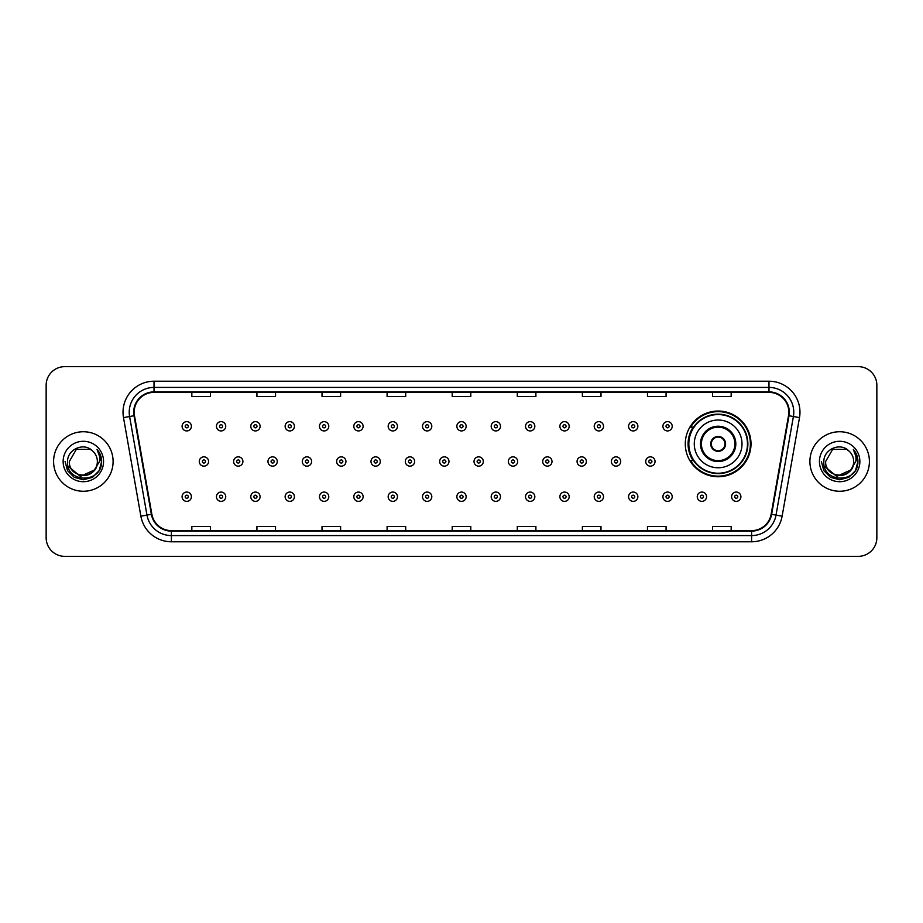 <?xml version="1.0" encoding="UTF-8"?>
<svg xmlns="http://www.w3.org/2000/svg" width="923" height="923" viewBox="0 0 923 923"><rect width="100%" height="100%" fill="white"/><g stroke="black" fill="none" stroke-linecap="round" stroke-linejoin="round"><path stroke-width="1.38" d="M685.293 443.894A32.859 32.859 0 0 0 718.152 476.753A32.859 32.859 0 0 0 751.01 443.894A32.859 32.859 0 0 0 718.152 411.035A32.859 32.859 0 0 0 685.293 443.894M693.173 460.635A30.067 30.067 0 0 1 693.173 427.153M46.15 385.249L46.15 537.751A18.598 18.598 0 0 0 64.748 556.35L858.252 556.35A18.598 18.598 0 0 0 876.85 537.751L876.85 385.249A18.598 18.598 0 0 0 858.252 366.65L64.748 366.65A18.598 18.598 0 0 0 46.15 385.249L46.15 537.751M53.592 461.5A29.755 29.755 0 0 0 83.347 491.255A29.755 29.755 0 0 0 113.102 461.5A29.755 29.755 0 0 0 83.347 431.745A29.755 29.755 0 0 0 53.592 461.5A29.755 29.755 0 0 0 83.347 491.255A29.755 29.755 0 0 0 113.102 461.5A29.755 29.755 0 0 0 83.347 431.745A29.755 29.755 0 0 0 53.592 461.5M809.898 461.5A29.755 29.755 0 0 0 839.653 491.255A29.755 29.755 0 0 0 869.408 461.5A29.755 29.755 0 0 0 839.653 431.745A29.755 29.755 0 0 0 809.898 461.5A29.755 29.755 0 0 0 839.653 491.255A29.755 29.755 0 0 0 869.408 461.5A29.755 29.755 0 0 0 839.653 431.745A29.755 29.755 0 0 0 809.898 461.5M134.181 412.212A19.833 19.833 0 0 1 154.014 392.379L768.986 392.379A19.833 19.833 0 0 1 788.519 415.662L771.143 514.226A19.833 19.833 0 0 1 751.599 530.621L171.401 530.621A19.833 19.833 0 0 1 151.857 514.226L134.481 415.662A19.833 19.833 0 0 1 134.181 412.212M133.685 412.212A20.329 20.329 0 0 0 133.997 415.742L151.372 514.319A20.329 20.329 0 0 0 171.401 531.117L751.599 531.117A20.329 20.329 0 0 0 771.628 514.319L789.003 415.742A20.329 20.329 0 0 0 768.986 391.883L154.014 391.883A20.329 20.329 0 0 0 133.685 412.212M123.497 417.6A31.001 31.001 0 0 1 154.014 381.222L768.986 381.222A31.001 31.001 0 0 1 799.503 417.6L782.127 516.165A31.001 31.001 0 0 1 751.599 541.778L171.401 541.778A31.001 31.001 0 0 1 140.873 516.165L123.497 417.6L129.601 416.527A24.794 24.794 0 0 1 154.014 387.418L768.986 387.418A24.794 24.794 0 0 1 793.399 416.527L776.024 515.092A24.794 24.794 0 0 1 751.599 535.582L171.401 535.582A24.794 24.794 0 0 1 146.976 515.092L129.601 416.527A24.794 24.794 0 0 1 129.22 412.212M858.252 366.65L64.748 366.65M64.748 556.35L858.252 556.35M876.85 537.751L876.85 385.249M452.201 392.379L452.201 396.578L470.799 396.578L470.799 392.379M387.106 392.379L387.106 396.578L405.705 396.578L405.705 392.379M322.012 392.379L322.012 396.578L340.61 396.578L340.61 392.379M256.929 392.379L256.929 396.578L275.527 396.578L275.527 392.379M191.834 392.379L191.834 396.578L210.432 396.578L210.432 392.379M517.295 392.379L517.295 396.578L535.894 396.578L535.894 392.379M582.39 392.379L582.39 396.578L600.988 396.578L600.988 392.379M647.473 392.379L647.473 396.578L666.071 396.578L666.071 392.379M712.568 392.379L712.568 396.578L731.166 396.578L731.166 392.379M470.799 530.621L470.799 526.422L452.201 526.422L452.201 530.621M405.705 530.621L405.705 526.422L387.106 526.422L387.106 530.621M340.61 530.621L340.61 526.422L322.012 526.422L322.012 530.621M275.527 530.621L275.527 526.422L256.929 526.422L256.929 530.621M210.432 530.621L210.432 526.422L191.834 526.422L191.834 530.621M535.894 530.621L535.894 526.422L517.295 526.422L517.295 530.621M600.988 530.621L600.988 526.422L582.39 526.422L582.39 530.621M666.071 530.621L666.071 526.422L647.473 526.422L647.473 530.621M731.166 530.621L731.166 526.422L712.568 526.422L712.568 530.621M94.088 470.499C86.647 480.56 68.602 474.122 69.329 461.5C68.475 479.579 98.219 479.579 97.365 461.5C98.219 479.579 68.475 479.579 69.329 461.5L76.344 449.363L90.35 449.363L92.531 450.909C83.924 441.898 67.367 449.328 67.529 461.5C65.948 483.133 101.022 483.698 101.588 462.55L101.622 461.5C101.565 456.908 100.042 452.87 97.03 449.386C99.315 453.147 100.122 457.185 99.453 461.5L94.088 470.499A14.018 14.018 0 0 0 97.365 461.5C98.219 479.579 68.475 479.579 69.329 461.5L76.344 449.363M97.365 461.5A14.018 14.018 0 0 0 92.531 450.909M94.977 469.749L80.359 476.383L67.956 466.046M63.133 461.5A20.214 20.214 0 0 0 83.347 481.714A20.214 20.214 0 0 0 103.561 461.5A20.214 20.214 0 0 0 83.347 441.286A20.214 20.214 0 0 0 63.133 461.5M97.03 449.386L101.611 462.031L100.757 455.962L101.611 462.031L100.757 455.962L101.611 462.031L97.169 449.547L101.611 462.031L97.169 449.547L101.622 461.5L99.176 470.638L92.485 477.329L83.347 479.775L74.209 477.329L67.517 470.638L65.072 461.5M97.169 449.547L101.611 462.042M694.281 443.894A23.871 23.871 0 0 1 718.152 420.023A23.871 23.871 0 0 1 742.011 443.894A23.871 23.871 0 0 1 718.152 467.765A23.871 23.871 0 0 1 694.281 443.894A23.871 23.871 0 0 0 718.152 467.765A23.871 23.871 0 0 0 742.011 443.894M701.411 443.894A16.741 16.741 0 0 0 718.152 460.635A16.741 16.741 0 0 0 734.893 443.894A16.741 16.741 0 0 0 718.152 427.153A16.741 16.741 0 0 0 701.411 443.894M693.542 427.153A29.755 29.755 0 0 0 693.542 460.635M747.468 443.894A29.317 29.317 0 0 0 718.152 414.577A29.317 29.317 0 0 0 688.823 443.894A29.317 29.317 0 0 0 718.152 473.222A29.317 29.317 0 0 0 747.468 443.894M710.71 443.894A7.442 7.442 0 0 0 718.152 451.335A7.442 7.442 0 0 0 725.593 443.894A7.442 7.442 0 0 0 718.152 436.452A7.442 7.442 0 0 0 710.71 443.894M750.387 443.894A32.236 32.236 0 0 1 690.6 460.635L693.588 460.635A29.721 29.721 0 0 0 747.872 443.963A29.721 29.721 0 0 0 693.588 427.153L690.6 427.153A32.236 32.236 0 0 1 750.387 443.894M710.941 442.036L711.195 442.036A7.188 7.188 0 0 1 725.097 442.036L724.705 442.036A6.819 6.819 0 0 1 718.152 450.712A6.819 6.819 0 0 1 711.587 442.036A6.819 6.819 0 0 1 724.705 442.036L725.351 442.036M725.351 445.751L724.705 445.751A6.819 6.819 0 0 1 711.587 445.751L710.941 445.751M724.705 445.751L725.097 445.751A7.188 7.188 0 0 1 711.195 445.751L711.587 445.751M853.671 461.5C854.525 479.579 824.781 479.579 825.635 461.5L832.65 449.363L846.656 449.363L848.837 450.909C840.23 441.898 823.674 449.328 823.835 461.5C822.255 483.133 857.329 483.698 857.905 462.55L857.929 461.5C857.882 456.908 856.348 452.87 853.337 449.386C855.633 453.147 856.429 457.185 855.759 461.5L850.395 470.499A14.018 14.018 0 0 0 853.671 461.5C854.525 479.579 824.781 479.579 825.635 461.5L832.65 449.363L846.656 449.363L848.837 450.909A14.018 14.018 0 0 1 853.671 461.5C854.525 479.579 824.781 479.579 825.635 461.5C824.908 474.122 842.953 480.56 850.395 470.499M851.283 469.749L836.665 476.383L824.274 466.046M819.439 461.5A20.214 20.214 0 0 0 839.653 481.714A20.214 20.214 0 0 0 859.867 461.5A20.214 20.214 0 0 0 839.653 441.286A20.214 20.214 0 0 0 819.439 461.5M853.337 449.386L857.917 462.031L857.075 455.962L857.929 461.5M821.378 461.5L823.824 470.638L830.515 477.329L839.653 479.775L848.791 477.329L855.483 470.638L857.929 461.5L853.475 449.547L857.917 462.031L853.613 449.697M853.475 449.547L857.917 462.042M191.396 426.288A4.65 4.65 0 0 1 186.746 430.937A4.65 4.65 0 0 1 182.096 426.288A4.65 4.65 0 0 1 186.746 421.638A4.65 4.65 0 0 1 191.396 426.288A4.65 4.65 0 0 0 186.746 421.638A4.65 4.65 0 0 0 182.096 426.288M225.743 426.288A4.65 4.65 0 0 1 221.093 430.937A4.65 4.65 0 0 1 216.444 426.288A4.65 4.65 0 0 1 221.093 421.638A4.65 4.65 0 0 1 225.743 426.288A4.65 4.65 0 0 0 221.093 421.638A4.65 4.65 0 0 0 216.444 426.288M260.09 426.288A4.65 4.65 0 0 1 255.44 430.937A4.65 4.65 0 0 1 250.791 426.288A4.65 4.65 0 0 1 255.44 421.638A4.65 4.65 0 0 1 260.09 426.288A4.65 4.65 0 0 0 255.44 421.638A4.65 4.65 0 0 0 250.791 426.288M294.425 426.288A4.65 4.65 0 0 1 289.776 430.937A4.65 4.65 0 0 1 285.126 426.288A4.65 4.65 0 0 1 289.776 421.638A4.65 4.65 0 0 1 294.425 426.288A4.65 4.65 0 0 0 289.776 421.638A4.65 4.65 0 0 0 285.126 426.288M328.773 426.288A4.65 4.65 0 0 1 324.123 430.937A4.65 4.65 0 0 1 319.473 426.288A4.65 4.65 0 0 1 324.123 421.638A4.65 4.65 0 0 1 328.773 426.288A4.65 4.65 0 0 0 324.123 421.638A4.65 4.65 0 0 0 319.473 426.288M363.12 426.288A4.65 4.65 0 0 1 358.47 430.937A4.65 4.65 0 0 1 353.821 426.288A4.65 4.65 0 0 1 358.47 421.638A4.65 4.65 0 0 1 363.12 426.288A4.65 4.65 0 0 0 358.47 421.638A4.65 4.65 0 0 0 353.821 426.288M397.467 426.288A4.65 4.65 0 0 1 392.817 430.937A4.65 4.65 0 0 1 388.168 426.288A4.65 4.65 0 0 1 392.817 421.638A4.65 4.65 0 0 1 397.467 426.288A4.65 4.65 0 0 0 392.817 421.638A4.65 4.65 0 0 0 388.168 426.288M431.802 426.288A4.65 4.65 0 0 1 427.153 430.937A4.65 4.65 0 0 1 422.503 426.288A4.65 4.65 0 0 1 427.153 421.638A4.65 4.65 0 0 1 431.802 426.288A4.65 4.65 0 0 0 427.153 421.638A4.65 4.65 0 0 0 422.503 426.288M466.15 426.288A4.65 4.65 0 0 1 461.5 430.937A4.65 4.65 0 0 1 456.85 426.288A4.65 4.65 0 0 1 461.5 421.638A4.65 4.65 0 0 1 466.15 426.288A4.65 4.65 0 0 0 461.5 421.638A4.65 4.65 0 0 0 456.85 426.288M500.497 426.288A4.65 4.65 0 0 1 495.847 430.937A4.65 4.65 0 0 1 491.198 426.288A4.65 4.65 0 0 1 495.847 421.638A4.65 4.65 0 0 1 500.497 426.288A4.65 4.65 0 0 0 495.847 421.638A4.65 4.65 0 0 0 491.198 426.288M534.832 426.288A4.65 4.65 0 0 1 530.183 430.937A4.65 4.65 0 0 1 525.533 426.288A4.65 4.65 0 0 1 530.183 421.638A4.65 4.65 0 0 1 534.832 426.288A4.65 4.65 0 0 0 530.183 421.638A4.65 4.65 0 0 0 525.533 426.288M569.179 426.288A4.65 4.65 0 0 1 564.53 430.937A4.65 4.65 0 0 1 559.88 426.288A4.65 4.65 0 0 1 564.53 421.638A4.65 4.65 0 0 1 569.179 426.288A4.65 4.65 0 0 0 564.53 421.638A4.65 4.65 0 0 0 559.88 426.288M603.527 426.288A4.65 4.65 0 0 1 598.877 430.937A4.65 4.65 0 0 1 594.227 426.288A4.65 4.65 0 0 1 598.877 421.638A4.65 4.65 0 0 1 603.527 426.288A4.65 4.65 0 0 0 598.877 421.638A4.65 4.65 0 0 0 594.227 426.288M637.874 426.288A4.65 4.65 0 0 1 633.224 430.937A4.65 4.65 0 0 1 628.575 426.288A4.65 4.65 0 0 1 633.224 421.638A4.65 4.65 0 0 1 637.874 426.288A4.65 4.65 0 0 0 633.224 421.638A4.65 4.65 0 0 0 628.575 426.288M672.209 426.288A4.65 4.65 0 0 1 667.56 430.937A4.65 4.65 0 0 1 662.91 426.288A4.65 4.65 0 0 1 667.56 421.638A4.65 4.65 0 0 1 672.209 426.288A4.65 4.65 0 0 0 667.56 421.638A4.65 4.65 0 0 0 662.91 426.288M199.276 461.5A4.65 4.65 0 0 1 203.925 456.85A4.65 4.65 0 0 1 208.575 461.5A4.65 4.65 0 0 1 203.925 466.15A4.65 4.65 0 0 1 199.276 461.5A4.65 4.65 0 0 0 203.925 466.15A4.65 4.65 0 0 0 208.575 461.5M233.611 461.5A4.65 4.65 0 0 1 238.261 456.85A4.65 4.65 0 0 1 242.911 461.5A4.65 4.65 0 0 1 238.261 466.15A4.65 4.65 0 0 1 233.611 461.5A4.65 4.65 0 0 0 238.261 466.15A4.65 4.65 0 0 0 242.911 461.5M267.958 461.5A4.65 4.65 0 0 1 272.608 456.85A4.65 4.65 0 0 1 277.258 461.5A4.65 4.65 0 0 1 272.608 466.15A4.65 4.65 0 0 1 267.958 461.5A4.65 4.65 0 0 0 272.608 466.15A4.65 4.65 0 0 0 277.258 461.5M302.306 461.5A4.65 4.65 0 0 1 306.955 456.85A4.65 4.65 0 0 1 311.605 461.5A4.65 4.65 0 0 1 306.955 466.15A4.65 4.65 0 0 1 302.306 461.5A4.65 4.65 0 0 0 306.955 466.15A4.65 4.65 0 0 0 311.605 461.5M336.653 461.5A4.65 4.65 0 0 1 341.291 456.85A4.65 4.65 0 0 1 345.94 461.5A4.65 4.65 0 0 1 341.291 466.15A4.65 4.65 0 0 1 336.653 461.5A4.65 4.65 0 0 0 341.291 466.15A4.65 4.65 0 0 0 345.94 461.5M370.988 461.5A4.65 4.65 0 0 1 375.638 456.85A4.65 4.65 0 0 1 380.288 461.5A4.65 4.65 0 0 1 375.638 466.15A4.65 4.65 0 0 1 370.988 461.5A4.65 4.65 0 0 0 375.638 466.15A4.65 4.65 0 0 0 380.288 461.5M405.335 461.5A4.65 4.65 0 0 1 409.985 456.85A4.65 4.65 0 0 1 414.635 461.5A4.65 4.65 0 0 1 409.985 466.15A4.65 4.65 0 0 1 405.335 461.5A4.65 4.65 0 0 0 409.985 466.15A4.65 4.65 0 0 0 414.635 461.5M439.683 461.5A4.65 4.65 0 0 1 444.332 456.85A4.65 4.65 0 0 1 448.982 461.5A4.65 4.65 0 0 1 444.332 466.15A4.65 4.65 0 0 1 439.683 461.5A4.65 4.65 0 0 0 444.332 466.15A4.65 4.65 0 0 0 448.982 461.5M474.018 461.5A4.65 4.65 0 0 1 478.668 456.85A4.65 4.65 0 0 1 483.317 461.5A4.65 4.65 0 0 1 478.668 466.15A4.65 4.65 0 0 1 474.018 461.5A4.65 4.65 0 0 0 478.668 466.15A4.65 4.65 0 0 0 483.317 461.5M508.365 461.5A4.65 4.65 0 0 1 513.015 456.85A4.65 4.65 0 0 1 517.665 461.5A4.65 4.65 0 0 1 513.015 466.15A4.65 4.65 0 0 1 508.365 461.5A4.65 4.65 0 0 0 513.015 466.15A4.65 4.65 0 0 0 517.665 461.5M542.712 461.5A4.65 4.65 0 0 1 547.362 456.85A4.65 4.65 0 0 1 552.012 461.5A4.65 4.65 0 0 1 547.362 466.15A4.65 4.65 0 0 1 542.712 461.5A4.65 4.65 0 0 0 547.362 466.15A4.65 4.65 0 0 0 552.012 461.5M577.06 461.5A4.65 4.65 0 0 1 581.709 456.85A4.65 4.65 0 0 1 586.347 461.5A4.65 4.65 0 0 1 581.709 466.15A4.65 4.65 0 0 1 577.06 461.5A4.65 4.65 0 0 0 581.709 466.15A4.65 4.65 0 0 0 586.347 461.5M611.395 461.5A4.65 4.65 0 0 1 616.045 456.85A4.65 4.65 0 0 1 620.694 461.5A4.65 4.65 0 0 1 616.045 466.15A4.65 4.65 0 0 1 611.395 461.5A4.65 4.65 0 0 0 616.045 466.15A4.65 4.65 0 0 0 620.694 461.5M645.742 461.5A4.65 4.65 0 0 1 650.392 456.85A4.65 4.65 0 0 1 655.042 461.5A4.65 4.65 0 0 1 650.392 466.15A4.65 4.65 0 0 1 645.742 461.5A4.65 4.65 0 0 0 650.392 466.15A4.65 4.65 0 0 0 655.042 461.5M182.096 496.712A4.65 4.65 0 0 1 186.746 492.063A4.65 4.65 0 0 1 191.396 496.712A4.65 4.65 0 0 1 186.746 501.362A4.65 4.65 0 0 1 182.096 496.712A4.65 4.65 0 0 0 186.746 501.362A4.65 4.65 0 0 0 191.396 496.712M216.444 496.712A4.65 4.65 0 0 1 221.093 492.063A4.65 4.65 0 0 1 225.743 496.712A4.65 4.65 0 0 1 221.093 501.362A4.65 4.65 0 0 1 216.444 496.712A4.65 4.65 0 0 0 221.093 501.362A4.65 4.65 0 0 0 225.743 496.712M250.791 496.712A4.65 4.65 0 0 1 255.44 492.063A4.65 4.65 0 0 1 260.09 496.712A4.65 4.65 0 0 1 255.44 501.362A4.65 4.65 0 0 1 250.791 496.712A4.65 4.65 0 0 0 255.44 501.362A4.65 4.65 0 0 0 260.09 496.712M285.126 496.712A4.65 4.65 0 0 1 289.776 492.063A4.65 4.65 0 0 1 294.425 496.712A4.65 4.65 0 0 1 289.776 501.362A4.65 4.65 0 0 1 285.126 496.712A4.65 4.65 0 0 0 289.776 501.362A4.65 4.65 0 0 0 294.425 496.712M319.473 496.712A4.65 4.65 0 0 1 324.123 492.063A4.65 4.65 0 0 1 328.773 496.712A4.65 4.65 0 0 1 324.123 501.362A4.65 4.65 0 0 1 319.473 496.712A4.65 4.65 0 0 0 324.123 501.362A4.65 4.65 0 0 0 328.773 496.712M353.821 496.712A4.65 4.65 0 0 1 358.47 492.063A4.65 4.65 0 0 1 363.12 496.712A4.65 4.65 0 0 1 358.47 501.362A4.65 4.65 0 0 1 353.821 496.712A4.65 4.65 0 0 0 358.47 501.362A4.65 4.65 0 0 0 363.12 496.712M388.168 496.712A4.65 4.65 0 0 1 392.817 492.063A4.65 4.65 0 0 1 397.467 496.712A4.65 4.65 0 0 1 392.817 501.362A4.65 4.65 0 0 1 388.168 496.712A4.65 4.65 0 0 0 392.817 501.362A4.65 4.65 0 0 0 397.467 496.712M422.503 496.712A4.65 4.65 0 0 1 427.153 492.063A4.65 4.65 0 0 1 431.802 496.712A4.65 4.65 0 0 1 427.153 501.362A4.65 4.65 0 0 1 422.503 496.712A4.65 4.65 0 0 0 427.153 501.362A4.65 4.65 0 0 0 431.802 496.712M456.85 496.712A4.65 4.65 0 0 1 461.5 492.063A4.65 4.65 0 0 1 466.15 496.712A4.65 4.65 0 0 1 461.5 501.362A4.65 4.65 0 0 1 456.85 496.712A4.65 4.65 0 0 0 461.5 501.362A4.65 4.65 0 0 0 466.15 496.712M491.198 496.712A4.65 4.65 0 0 1 495.847 492.063A4.65 4.65 0 0 1 500.497 496.712A4.65 4.65 0 0 1 495.847 501.362A4.65 4.65 0 0 1 491.198 496.712A4.65 4.65 0 0 0 495.847 501.362A4.65 4.65 0 0 0 500.497 496.712M525.533 496.712A4.65 4.65 0 0 1 530.183 492.063A4.65 4.65 0 0 1 534.832 496.712A4.65 4.65 0 0 1 530.183 501.362A4.65 4.65 0 0 1 525.533 496.712A4.65 4.65 0 0 0 530.183 501.362A4.65 4.65 0 0 0 534.832 496.712M559.88 496.712A4.65 4.65 0 0 1 564.53 492.063A4.65 4.65 0 0 1 569.179 496.712A4.65 4.65 0 0 1 564.53 501.362A4.65 4.65 0 0 1 559.88 496.712A4.65 4.65 0 0 0 564.53 501.362A4.65 4.65 0 0 0 569.179 496.712M594.227 496.712A4.65 4.65 0 0 1 598.877 492.063A4.65 4.65 0 0 1 603.527 496.712A4.65 4.65 0 0 1 598.877 501.362A4.65 4.65 0 0 1 594.227 496.712A4.65 4.65 0 0 0 598.877 501.362A4.65 4.65 0 0 0 603.527 496.712M628.575 496.712A4.65 4.65 0 0 1 633.224 492.063A4.65 4.65 0 0 1 637.874 496.712A4.65 4.65 0 0 1 633.224 501.362A4.65 4.65 0 0 1 628.575 496.712A4.65 4.65 0 0 0 633.224 501.362A4.65 4.65 0 0 0 637.874 496.712M662.91 496.712A4.65 4.65 0 0 1 667.56 492.063A4.65 4.65 0 0 1 672.209 496.712A4.65 4.65 0 0 1 667.56 501.362A4.65 4.65 0 0 1 662.91 496.712A4.65 4.65 0 0 0 667.56 501.362A4.65 4.65 0 0 0 672.209 496.712M697.257 496.712A4.65 4.65 0 0 1 701.907 492.063A4.65 4.65 0 0 1 706.557 496.712A4.65 4.65 0 0 1 701.907 501.362A4.65 4.65 0 0 1 697.257 496.712A4.65 4.65 0 0 0 701.907 501.362A4.65 4.65 0 0 0 706.557 496.712M731.604 496.712A4.65 4.65 0 0 1 736.254 492.063A4.65 4.65 0 0 1 740.904 496.712A4.65 4.65 0 0 1 736.254 501.362A4.65 4.65 0 0 1 731.604 496.712A4.65 4.65 0 0 0 736.254 501.362A4.65 4.65 0 0 0 740.904 496.712M768.986 381.222L768.986 391.883M129.601 416.527L133.997 415.742M171.401 541.778L171.401 531.117M751.599 531.117L751.599 541.778M771.628 514.319L782.127 516.165M140.873 516.165L151.372 514.319M789.003 415.742L799.503 417.6M154.014 381.222L154.014 391.883M735.816 443.894A17.664 17.664 0 0 0 718.152 426.23A17.664 17.664 0 0 0 700.476 443.894A17.664 17.664 0 0 0 718.152 461.558A17.664 17.664 0 0 0 735.816 443.894M185.2 426.288A1.546 1.546 0 0 0 186.746 427.834A1.546 1.546 0 0 0 188.304 426.288A1.546 1.546 0 0 0 186.746 424.742A1.546 1.546 0 0 0 185.2 426.288M219.547 426.288A1.546 1.546 0 0 0 221.093 427.834A1.546 1.546 0 0 0 222.639 426.288A1.546 1.546 0 0 0 221.093 424.742A1.546 1.546 0 0 0 219.547 426.288M253.883 426.288A1.546 1.546 0 0 0 255.44 427.834A1.546 1.546 0 0 0 256.986 426.288A1.546 1.546 0 0 0 255.44 424.742A1.546 1.546 0 0 0 253.883 426.288M288.23 426.288A1.546 1.546 0 0 0 289.776 427.834A1.546 1.546 0 0 0 291.333 426.288A1.546 1.546 0 0 0 289.776 424.742A1.546 1.546 0 0 0 288.23 426.288M322.577 426.288A1.546 1.546 0 0 0 324.123 427.834A1.546 1.546 0 0 0 325.669 426.288A1.546 1.546 0 0 0 324.123 424.742A1.546 1.546 0 0 0 322.577 426.288M356.924 426.288A1.546 1.546 0 0 0 358.47 427.834A1.546 1.546 0 0 0 360.016 426.288A1.546 1.546 0 0 0 358.47 424.742A1.546 1.546 0 0 0 356.924 426.288M391.26 426.288A1.546 1.546 0 0 0 392.817 427.834A1.546 1.546 0 0 0 394.363 426.288A1.546 1.546 0 0 0 392.817 424.742A1.546 1.546 0 0 0 391.26 426.288M425.607 426.288A1.546 1.546 0 0 0 427.153 427.834A1.546 1.546 0 0 0 428.71 426.288A1.546 1.546 0 0 0 427.153 424.742A1.546 1.546 0 0 0 425.607 426.288M459.954 426.288A1.546 1.546 0 0 0 461.5 427.834A1.546 1.546 0 0 0 463.046 426.288A1.546 1.546 0 0 0 461.5 424.742A1.546 1.546 0 0 0 459.954 426.288M494.29 426.288A1.546 1.546 0 0 0 495.847 427.834A1.546 1.546 0 0 0 497.393 426.288A1.546 1.546 0 0 0 495.847 424.742A1.546 1.546 0 0 0 494.29 426.288M528.637 426.288A1.546 1.546 0 0 0 530.183 427.834A1.546 1.546 0 0 0 531.74 426.288A1.546 1.546 0 0 0 530.183 424.742A1.546 1.546 0 0 0 528.637 426.288M562.984 426.288A1.546 1.546 0 0 0 564.53 427.834A1.546 1.546 0 0 0 566.076 426.288A1.546 1.546 0 0 0 564.53 424.742A1.546 1.546 0 0 0 562.984 426.288M597.331 426.288A1.546 1.546 0 0 0 598.877 427.834A1.546 1.546 0 0 0 600.423 426.288A1.546 1.546 0 0 0 598.877 424.742A1.546 1.546 0 0 0 597.331 426.288M631.667 426.288A1.546 1.546 0 0 0 633.224 427.834A1.546 1.546 0 0 0 634.77 426.288A1.546 1.546 0 0 0 633.224 424.742A1.546 1.546 0 0 0 631.667 426.288M666.014 426.288A1.546 1.546 0 0 0 667.56 427.834A1.546 1.546 0 0 0 669.117 426.288A1.546 1.546 0 0 0 667.56 424.742A1.546 1.546 0 0 0 666.014 426.288M205.471 461.5A1.546 1.546 0 0 0 203.925 459.954A1.546 1.546 0 0 0 202.368 461.5A1.546 1.546 0 0 0 203.925 463.046A1.546 1.546 0 0 0 205.471 461.5M239.818 461.5A1.546 1.546 0 0 0 238.261 459.954A1.546 1.546 0 0 0 236.715 461.5A1.546 1.546 0 0 0 238.261 463.046A1.546 1.546 0 0 0 239.818 461.5M274.154 461.5A1.546 1.546 0 0 0 272.608 459.954A1.546 1.546 0 0 0 271.062 461.5A1.546 1.546 0 0 0 272.608 463.046A1.546 1.546 0 0 0 274.154 461.5M308.501 461.5A1.546 1.546 0 0 0 306.955 459.954A1.546 1.546 0 0 0 305.398 461.5A1.546 1.546 0 0 0 306.955 463.046A1.546 1.546 0 0 0 308.501 461.5M342.848 461.5A1.546 1.546 0 0 0 341.291 459.954A1.546 1.546 0 0 0 339.745 461.5A1.546 1.546 0 0 0 341.291 463.046A1.546 1.546 0 0 0 342.848 461.5M377.195 461.5A1.546 1.546 0 0 0 375.638 459.954A1.546 1.546 0 0 0 374.092 461.5A1.546 1.546 0 0 0 375.638 463.046A1.546 1.546 0 0 0 377.195 461.5M411.531 461.5A1.546 1.546 0 0 0 409.985 459.954A1.546 1.546 0 0 0 408.439 461.5A1.546 1.546 0 0 0 409.985 463.046A1.546 1.546 0 0 0 411.531 461.5M445.878 461.5A1.546 1.546 0 0 0 444.332 459.954A1.546 1.546 0 0 0 442.775 461.5A1.546 1.546 0 0 0 444.332 463.046A1.546 1.546 0 0 0 445.878 461.5M480.225 461.5A1.546 1.546 0 0 0 478.668 459.954A1.546 1.546 0 0 0 477.122 461.5A1.546 1.546 0 0 0 478.668 463.046A1.546 1.546 0 0 0 480.225 461.5M514.561 461.5A1.546 1.546 0 0 0 513.015 459.954A1.546 1.546 0 0 0 511.469 461.5A1.546 1.546 0 0 0 513.015 463.046A1.546 1.546 0 0 0 514.561 461.5M548.908 461.5A1.546 1.546 0 0 0 547.362 459.954A1.546 1.546 0 0 0 545.805 461.5A1.546 1.546 0 0 0 547.362 463.046A1.546 1.546 0 0 0 548.908 461.5M583.255 461.5A1.546 1.546 0 0 0 581.709 459.954A1.546 1.546 0 0 0 580.152 461.5A1.546 1.546 0 0 0 581.709 463.046A1.546 1.546 0 0 0 583.255 461.5M617.602 461.5A1.546 1.546 0 0 0 616.045 459.954A1.546 1.546 0 0 0 614.499 461.5A1.546 1.546 0 0 0 616.045 463.046A1.546 1.546 0 0 0 617.602 461.5M651.938 461.5A1.546 1.546 0 0 0 650.392 459.954A1.546 1.546 0 0 0 648.846 461.5A1.546 1.546 0 0 0 650.392 463.046A1.546 1.546 0 0 0 651.938 461.5M188.304 496.712A1.546 1.546 0 0 0 186.746 495.166A1.546 1.546 0 0 0 185.2 496.712A1.546 1.546 0 0 0 186.746 498.258A1.546 1.546 0 0 0 188.304 496.712M222.639 496.712A1.546 1.546 0 0 0 221.093 495.166A1.546 1.546 0 0 0 219.547 496.712A1.546 1.546 0 0 0 221.093 498.258A1.546 1.546 0 0 0 222.639 496.712M256.986 496.712A1.546 1.546 0 0 0 255.44 495.166A1.546 1.546 0 0 0 253.883 496.712A1.546 1.546 0 0 0 255.44 498.258A1.546 1.546 0 0 0 256.986 496.712M291.333 496.712A1.546 1.546 0 0 0 289.776 495.166A1.546 1.546 0 0 0 288.23 496.712A1.546 1.546 0 0 0 289.776 498.258A1.546 1.546 0 0 0 291.333 496.712M325.669 496.712A1.546 1.546 0 0 0 324.123 495.166A1.546 1.546 0 0 0 322.577 496.712A1.546 1.546 0 0 0 324.123 498.258A1.546 1.546 0 0 0 325.669 496.712M360.016 496.712A1.546 1.546 0 0 0 358.47 495.166A1.546 1.546 0 0 0 356.924 496.712A1.546 1.546 0 0 0 358.47 498.258A1.546 1.546 0 0 0 360.016 496.712M394.363 496.712A1.546 1.546 0 0 0 392.817 495.166A1.546 1.546 0 0 0 391.26 496.712A1.546 1.546 0 0 0 392.817 498.258A1.546 1.546 0 0 0 394.363 496.712M428.71 496.712A1.546 1.546 0 0 0 427.153 495.166A1.546 1.546 0 0 0 425.607 496.712A1.546 1.546 0 0 0 427.153 498.258A1.546 1.546 0 0 0 428.71 496.712M463.046 496.712A1.546 1.546 0 0 0 461.5 495.166A1.546 1.546 0 0 0 459.954 496.712A1.546 1.546 0 0 0 461.5 498.258A1.546 1.546 0 0 0 463.046 496.712M497.393 496.712A1.546 1.546 0 0 0 495.847 495.166A1.546 1.546 0 0 0 494.29 496.712A1.546 1.546 0 0 0 495.847 498.258A1.546 1.546 0 0 0 497.393 496.712M531.74 496.712A1.546 1.546 0 0 0 530.183 495.166A1.546 1.546 0 0 0 528.637 496.712A1.546 1.546 0 0 0 530.183 498.258A1.546 1.546 0 0 0 531.74 496.712M566.076 496.712A1.546 1.546 0 0 0 564.53 495.166A1.546 1.546 0 0 0 562.984 496.712A1.546 1.546 0 0 0 564.53 498.258A1.546 1.546 0 0 0 566.076 496.712M600.423 496.712A1.546 1.546 0 0 0 598.877 495.166A1.546 1.546 0 0 0 597.331 496.712A1.546 1.546 0 0 0 598.877 498.258A1.546 1.546 0 0 0 600.423 496.712M634.77 496.712A1.546 1.546 0 0 0 633.224 495.166A1.546 1.546 0 0 0 631.667 496.712A1.546 1.546 0 0 0 633.224 498.258A1.546 1.546 0 0 0 634.77 496.712M669.117 496.712A1.546 1.546 0 0 0 667.56 495.166A1.546 1.546 0 0 0 666.014 496.712A1.546 1.546 0 0 0 667.56 498.258A1.546 1.546 0 0 0 669.117 496.712M703.453 496.712A1.546 1.546 0 0 0 701.907 495.166A1.546 1.546 0 0 0 700.361 496.712A1.546 1.546 0 0 0 701.907 498.258A1.546 1.546 0 0 0 703.453 496.712M737.8 496.712A1.546 1.546 0 0 0 736.254 495.166A1.546 1.546 0 0 0 734.696 496.712A1.546 1.546 0 0 0 736.254 498.258A1.546 1.546 0 0 0 737.8 496.712"/></g></svg>
